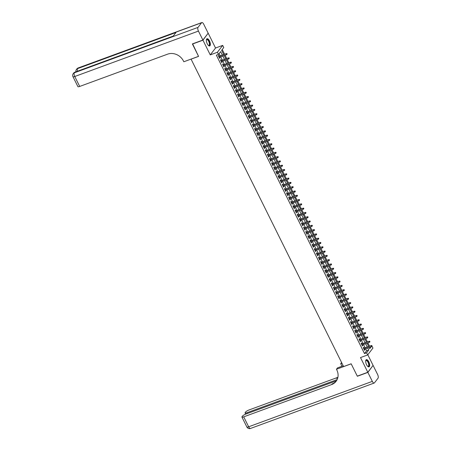 <?xml version="1.0" encoding="UTF-8"?>
<svg xmlns="http://www.w3.org/2000/svg" width="451" height="451" viewBox="0 0 451 451"><rect width="100%" height="100%" fill="white"/><g stroke="black" fill="none" stroke-linecap="round" stroke-linejoin="round"><path stroke-width="0.68" d="M368.788 361.803A3.845 1.595 69.8 0 0 366.353 359.65A3.845 1.595 69.8 0 0 366.562 364.707A3.845 1.595 69.8 0 0 368.997 366.866A3.845 1.595 69.8 0 0 368.788 361.803M209.478 40.883A3.845 1.595 69.8 0 0 207.043 38.724A3.845 1.595 69.8 0 0 207.251 43.781A3.845 1.595 69.8 0 0 209.692 45.94A3.845 1.595 69.8 0 0 209.478 40.883M372.007 346.188L372.938 348.071L367.655 354.943L366.59 352.8L368.732 350.01L367.74 348.014M191.049 59.104L343.589 366.573L351.16 363.794L357.288 376.14L367.807 372.278L373.084 365.4L367.802 354.757M208.007 33.397L202.956 40.19L210.256 54.892L217.405 52.265L222.687 45.388L223.752 47.535L221.61 50.326L223.724 54.582M210.256 54.892L215.533 48.015L208.238 33.312M215.533 48.015L222.687 45.388M369.527 346.205L367.881 342.884M367.396 341.909L365.744 338.594M365.265 337.619L363.613 334.298M363.128 333.323L361.482 330.008M360.997 329.033L359.351 325.712M358.866 324.737L357.22 321.422M356.735 320.441L355.089 317.126M354.604 316.151L352.958 312.831M352.473 311.855L350.827 308.54M350.342 307.565L348.696 304.245M348.211 303.269L346.565 299.954M346.08 298.979L344.434 295.659M343.95 294.683L342.303 291.369M341.819 290.388L340.172 287.073M339.688 286.097L338.041 282.777M337.557 281.802L335.91 278.487M335.426 277.512L333.779 274.191M333.295 273.216L331.648 269.901M331.164 268.926L329.518 265.605M329.033 264.63L327.387 261.315M326.902 260.34L325.256 257.019M324.771 256.044L323.125 252.729M322.64 251.748L320.994 248.433M320.509 247.458L318.863 244.138M318.378 243.162L316.732 239.847M316.247 238.872L314.595 235.552M314.116 234.576L312.464 231.262M311.979 230.286L310.333 226.966M309.848 225.99L308.202 222.676M307.717 221.695L306.071 218.38M305.586 217.405L303.94 214.09M303.455 213.109L301.809 209.794M301.324 208.819L299.678 205.498M299.193 204.523L297.547 201.208M297.062 200.233L295.416 196.912M294.931 195.937L293.285 192.622M292.8 191.647L291.154 188.326M290.669 187.351L289.023 184.036M288.539 183.055L286.892 179.74M286.408 178.765L284.761 175.445M284.277 174.469L282.63 171.155M282.146 170.179L280.499 166.859M280.015 165.883L278.368 162.569M277.884 161.593L276.238 158.273M275.753 157.298L274.107 153.983M273.622 153.007L271.976 149.687M271.491 148.712L269.845 145.397M269.36 144.416L267.714 141.101M267.229 140.126L265.577 136.805M265.098 135.83L263.446 132.515M262.967 131.54L261.315 128.219M260.83 127.244L259.184 123.929M258.699 122.954L257.053 119.633M256.568 118.658L254.922 115.343M254.437 114.362L252.791 111.047M252.306 110.072L250.66 106.752M250.175 105.776L248.529 102.462M248.044 101.486L246.398 98.166M245.913 97.191L244.267 93.876M243.782 92.9L242.136 89.58M241.651 88.605L240.005 85.29M239.52 84.314L237.874 80.994M237.389 80.019L235.743 76.704M235.259 75.723L233.612 72.408M233.128 71.433L231.481 68.112M230.997 67.137L229.35 63.822M228.866 62.847L227.219 59.526M226.735 58.551L225.088 55.236M224.604 54.261L222.242 49.503M190.993 59.177L198.57 56.392L192.605 43.837M192.442 44.051L202.956 40.19M364.109 348.195L363.641 347.253L363.286 347.715L364.566 350.292L364.921 349.829L364.594 349.17M361.978 343.899L361.51 342.957L361.155 343.42L362.435 345.996L362.79 345.534L362.463 344.874M359.847 339.603L359.379 338.662L359.024 339.129L360.304 341.706L360.659 341.238L360.332 340.584M357.716 335.313L357.248 334.371L356.893 334.834L358.173 337.41L358.528 336.948L358.201 336.288M355.585 331.017L355.117 330.076L354.762 330.544L356.036 333.12L356.397 332.652L356.07 331.992M353.454 326.727L352.986 325.785L352.631 326.248L353.905 328.824L354.266 328.362L353.939 327.702M351.323 322.431L350.855 321.49L350.5 321.958L351.774 324.534L352.135 324.066L351.808 323.406M349.192 318.141L348.724 317.2L348.369 317.662L349.643 320.238L350.004 319.776L349.677 319.116M347.061 313.845L346.593 312.904L346.238 313.372L347.512 315.942L347.873 315.48L347.546 314.821M344.93 309.549L344.463 308.614L344.102 309.076L345.381 311.652L345.742 311.184L345.415 310.53M342.799 305.259L342.332 304.318L341.971 304.78L343.25 307.356L343.611 306.894L343.284 306.235M340.668 300.964L340.201 300.022L339.84 300.49L341.119 303.066L341.475 302.598L341.148 301.939M338.532 296.673L338.07 295.732L337.709 296.194L338.989 298.771L339.344 298.308L339.017 297.649M336.401 292.378L335.939 291.436L335.578 291.904L336.858 294.48L337.213 294.013L336.886 293.353M334.27 288.088L333.808 287.146L333.447 287.608L334.727 290.185L335.082 289.722L334.755 289.063M332.139 283.792L331.671 282.85L331.316 283.318L332.596 285.895L332.951 285.427L332.624 284.767M330.008 279.502L329.54 278.56L329.185 279.022L330.465 281.599L330.82 281.136L330.493 280.477M327.877 275.206L327.409 274.264L327.054 274.727L328.334 277.303L328.689 276.841L328.362 276.181M325.746 270.91L325.278 269.969L324.923 270.437L326.203 273.013L326.558 272.545L326.231 271.891M323.615 266.62L323.147 265.678L322.792 266.141L324.072 268.717L324.427 268.255L324.1 267.595M321.484 262.324L321.016 261.383L320.661 261.851L321.941 264.427L322.296 263.959L321.969 263.299M319.353 258.034L318.885 257.093L318.53 257.555L319.81 260.131L320.165 259.669L319.838 259.009M317.222 253.738L316.754 252.797L316.399 253.265L317.679 255.841L318.034 255.373L317.707 254.714M315.091 249.448L314.623 248.507L314.268 248.969L315.548 251.545L315.903 251.083L315.576 250.423M312.96 245.152L312.492 244.211L312.137 244.679L313.417 247.249L313.772 246.787L313.445 246.128M310.829 240.857L310.361 239.921L310.006 240.383L311.286 242.959L311.641 242.491L311.314 241.837M308.698 236.566L308.23 235.625L307.875 236.087L309.155 238.664L309.51 238.201L309.183 237.542M306.567 232.271L306.099 231.329L305.744 231.797L307.024 234.373L307.379 233.906L307.052 233.246M304.436 227.98L303.968 227.039L303.613 227.501L304.887 230.078L305.248 229.615L304.921 228.956M302.305 223.685L301.837 222.743L301.482 223.211L302.756 225.788L303.117 225.32L302.79 224.66M300.174 219.395L299.706 218.453L299.351 218.915L300.625 221.492L300.986 221.029L300.659 220.37M298.043 215.099L297.575 214.157L297.22 214.625L298.494 217.202L298.855 216.734L298.528 216.074M295.912 210.809L295.444 209.867L295.084 210.329L296.363 212.906L296.724 212.444L296.397 211.784M293.781 206.513L293.313 205.571L292.953 206.034L294.232 208.61L294.593 208.148L294.266 207.488M291.65 202.217L291.183 201.276L290.822 201.744L292.101 204.32L292.462 203.852L292.13 203.198M289.519 197.927L289.052 196.986L288.691 197.448L289.97 200.024L290.326 199.562L289.999 198.902M287.383 193.631L286.921 192.69L286.56 193.158L287.839 195.734L288.195 195.266L287.868 194.606M285.252 189.341L284.79 188.4L284.429 188.862L285.709 191.438L286.064 190.976L285.737 190.316M283.121 185.045L282.659 184.104L282.298 184.572L283.578 187.148L283.933 186.68L283.606 186.021M280.99 180.755L280.522 179.814L280.167 180.276L281.447 182.852L281.802 182.39L281.475 181.73M278.859 176.459L278.391 175.518L278.036 175.986L279.316 178.557L279.671 178.094L279.344 177.435M276.728 172.169L276.26 171.228L275.905 171.69L277.185 174.266L277.54 173.804L277.213 173.145M274.597 167.873L274.129 166.932L273.774 167.394L275.054 169.971L275.409 169.508L275.082 168.849M272.466 163.578L271.998 162.636L271.643 163.104L272.923 165.68L273.278 165.213L272.951 164.559M270.335 159.288L269.867 158.346L269.512 158.808L270.792 161.385L271.147 160.922L270.82 160.263M268.204 154.992L267.736 154.05L267.381 154.518L268.661 157.095L269.016 156.627L268.689 155.967M266.073 150.702L265.605 149.76L265.25 150.222L266.53 152.799L266.885 152.337L266.558 151.677M263.942 146.406L263.474 145.464L263.119 145.932L264.399 148.509L264.754 148.041L264.427 147.381M261.811 142.116L261.343 141.174L260.988 141.637L262.268 144.213L262.623 143.751L262.296 143.091M259.68 137.82L259.212 136.879L258.857 137.346L260.137 139.917L260.492 139.455L260.165 138.795M257.549 133.524L257.081 132.588L256.726 133.051L258.006 135.627L258.361 135.159L258.034 134.505M255.418 129.234L254.95 128.293L254.595 128.755L255.875 131.331L256.23 130.869L255.903 130.209M253.287 124.938L252.819 123.997L252.464 124.465L253.738 127.041L254.099 126.573L253.772 125.914M251.156 120.648L250.688 119.707L250.333 120.169L251.607 122.745L251.968 122.283L251.641 121.623M249.025 116.352L248.557 115.411L248.202 115.879L249.476 118.455L249.837 117.987L249.51 117.328M246.894 112.062L246.426 111.121L246.071 111.583L247.345 114.159L247.706 113.697L247.379 113.038M244.763 107.766L244.295 106.825L243.935 107.293L245.214 109.869L245.575 109.401L245.248 108.742M242.632 103.476L242.164 102.535L241.804 102.997L243.083 105.573L243.444 105.111L243.117 104.452M240.501 99.181L240.033 98.239L239.673 98.701L240.952 101.278L241.308 100.815L240.981 100.156M238.365 94.885L237.902 93.943L237.542 94.411L238.821 96.988L239.177 96.52L238.85 95.866M236.234 90.595L235.772 89.653L235.411 90.115L236.69 92.692L237.046 92.229L236.719 91.57M234.103 86.299L233.641 85.357L233.28 85.825L234.559 88.402L234.915 87.934L234.588 87.274M231.972 82.009L231.504 81.067L231.149 81.53L232.428 84.106L232.784 83.644L232.457 82.984M229.841 77.713L229.373 76.771L229.018 77.239L230.298 79.816L230.653 79.348L230.326 78.688M227.71 73.423L227.242 72.481L226.887 72.944L228.167 75.52L228.522 75.058L228.195 74.398M225.579 69.127L225.111 68.186L224.756 68.653L226.036 71.224L226.391 70.762L226.064 70.102M223.448 64.831L222.98 63.895L222.625 64.358L223.905 66.934L224.26 66.466L223.933 65.812M221.317 60.541L220.849 59.6L220.494 60.062L221.774 62.638L222.129 62.176L221.802 61.516M369.138 347.512L369.73 348.708L371.258 346.723M222.332 55.09L220.612 51.628L218.47 54.413L216.367 55.185L364.487 353.573L366.629 350.782L365.637 348.786M365.152 347.811L363.506 344.491M363.021 343.515L361.375 340.201M360.89 339.22L359.244 335.905M358.759 334.93L357.113 331.609M356.628 330.634L354.982 327.319M354.497 326.344L352.851 323.023M352.366 322.048L350.72 318.733M350.235 317.758L348.589 314.437M348.104 313.462L346.458 310.147M345.973 309.172L344.327 305.851M343.842 304.876L342.196 301.561M341.711 300.58L340.06 297.265M339.58 296.29L337.929 292.97M337.449 291.994L335.798 288.679M335.313 287.704L333.667 284.384M333.182 283.408L331.536 280.094M331.051 279.118L329.405 275.798M328.92 274.822L327.274 271.508M326.789 270.527L325.143 267.212M324.658 266.237L323.012 262.916M322.527 261.941L320.881 258.626M320.396 257.651L318.75 254.33M318.265 253.355L316.619 250.04M316.134 249.065L314.488 245.744M314.003 244.769L312.357 241.454M311.872 240.479L310.226 237.158M309.741 236.183L308.095 232.868M307.61 231.887L305.964 228.572M305.479 227.597L303.833 224.277M303.348 223.301L301.702 219.987M301.217 219.011L299.571 215.691M299.086 214.715L297.44 211.401M296.955 210.425L295.309 207.105M294.824 206.13L293.178 202.815M292.693 201.834L291.047 198.519M290.562 197.544L288.911 194.223M288.431 193.248L286.78 189.933M286.295 188.958L284.649 185.637M284.164 184.662L282.518 181.347M282.033 180.372L280.387 177.051M279.902 176.076L278.256 172.761M277.771 171.786L276.125 168.465M275.64 167.49L273.994 164.175M273.509 163.194L271.863 159.88M271.378 158.904L269.732 155.584M269.247 154.608L267.601 151.294M267.116 150.318L265.47 146.998M264.985 146.023L263.339 142.708M262.854 141.732L261.208 138.412M260.723 137.437L259.077 134.122M258.592 133.141L256.946 129.826M256.461 128.851L254.815 125.53M254.33 124.555L252.684 121.24M252.199 120.265L250.553 116.944M250.068 115.969L248.422 112.654M247.937 111.679L246.291 108.358M245.806 107.383L244.16 104.068M243.675 103.093L242.029 99.772M241.544 98.797L239.898 95.482M239.413 94.501L237.762 91.187M237.282 90.211L235.631 86.891M235.146 85.915L233.5 82.601M233.015 81.625L231.369 78.305M230.884 77.33L229.238 74.015M228.753 73.039L227.107 69.719M226.622 68.744L224.976 65.429M224.491 64.454L222.845 61.133M222.36 60.158L220.714 56.843M220.229 55.862L219.101 53.596M219.186 56.245L218.718 55.304L218.363 55.772L219.643 58.348L219.998 57.88L219.671 57.221M367.655 354.943L360.507 357.57L367.807 372.278M364.487 353.573L366.59 352.8M218.47 54.413L217.405 52.265M224.209 55.558L225.855 58.872M226.34 59.848L227.986 63.168M228.471 64.143L230.117 67.458M230.602 68.439L232.248 71.754M232.733 72.729L234.379 76.05M234.864 77.025L236.51 80.34M236.995 81.315L238.641 84.636M239.126 85.611L240.772 88.926M241.257 89.901L242.903 93.222M243.388 94.197L245.034 97.512M245.519 98.493L247.171 101.808M247.65 102.783L249.302 106.103M249.781 107.079L251.432 110.394M251.917 111.369L253.563 114.689M254.048 115.665L255.694 118.979M256.179 119.955L257.825 123.275M258.31 124.251L259.956 127.565M260.441 128.541L262.087 131.861M262.572 132.836L264.218 136.151M264.703 137.132L266.349 140.447M266.834 141.422L268.48 144.743M268.965 145.718L270.611 149.033M271.096 150.008L272.742 153.329M273.227 154.304L274.873 157.619M275.358 158.594L277.004 161.915M277.489 162.89L279.135 166.205M279.62 167.18L281.266 170.501M281.751 171.476L283.397 174.791M283.882 175.772L285.528 179.086M286.013 180.062L287.659 183.382M288.144 184.358L289.79 187.672M290.275 188.648L291.921 191.968M292.406 192.943L294.052 196.258M294.537 197.234L296.183 200.554M296.668 201.529L298.32 204.844M298.799 205.825L300.451 209.14M300.935 210.115L302.582 213.436M303.066 214.411L304.713 217.726M305.197 218.701L306.843 222.022M307.328 222.997L308.974 226.312M309.459 227.287L311.105 230.608M311.59 231.583L313.236 234.898M313.721 235.873L315.367 239.193M315.852 240.169L317.498 243.484M317.983 244.465L319.629 247.779M320.114 248.755L321.76 252.075M322.245 253.05L323.891 256.365M324.376 257.341L326.022 260.661M326.507 261.636L328.153 264.951M328.638 265.927L330.284 269.247M330.769 270.222L332.415 273.537M332.9 274.518L334.546 277.833M335.031 278.808L336.677 282.129M337.162 283.104L338.808 286.419M339.293 287.394L340.939 290.715M341.424 291.69L343.07 295.005M343.555 295.98L345.201 299.301M345.686 300.276L347.332 303.591M347.817 304.566L349.469 307.886M349.948 308.862L351.6 312.177M352.084 313.157L353.731 316.472M354.215 317.448L355.862 320.768M356.346 321.743L357.993 325.058M358.477 326.034L360.123 329.354M360.608 330.329L362.254 333.644M362.739 334.619L364.385 337.94M364.87 338.915L366.516 342.23M367.001 343.211L368.647 346.526M367.255 347.039L365.609 343.718M365.124 342.743L363.478 339.428M362.993 338.447L361.347 335.132M360.862 334.157L359.216 330.837M358.731 329.861L357.085 326.547M356.6 325.571L354.954 322.251M354.469 321.275L352.823 317.961M352.338 316.985L350.692 313.665M350.207 312.69L348.561 309.375M348.076 308.399L346.43 305.079M345.945 304.104L344.299 300.789M343.814 299.808L342.168 296.493M341.683 295.518L340.037 292.197M339.552 291.222L337.906 287.907M337.421 286.932L335.769 283.611M335.29 282.636L333.639 279.321M333.154 278.346L331.508 275.025M331.023 274.05L329.377 270.735M328.892 269.754L327.246 266.44M326.761 265.464L325.115 262.144M324.63 261.168L322.984 257.854M322.499 256.878L320.853 253.558M320.368 252.583L318.722 249.268M318.237 248.292L316.591 244.972M316.106 243.997L314.46 240.682M313.975 239.706L312.329 236.386M311.844 235.411L310.198 232.096M309.713 231.115L308.067 227.8M307.582 226.825L305.936 223.504M305.451 222.529L303.805 219.214M303.32 218.239L301.674 214.918M301.189 213.943L299.543 210.628M299.058 209.653L297.412 206.332M296.927 205.357L295.281 202.042M294.796 201.061L293.15 197.747M292.665 196.771L291.019 193.451M290.534 192.476L288.888 189.161M288.403 188.185L286.751 184.865M286.272 183.89L284.62 180.575M284.136 179.599L282.489 176.279M282.005 175.304L280.359 171.989M279.874 171.014L278.228 167.693M277.743 166.718L276.097 163.403M275.612 162.422L273.966 159.107M273.481 158.132L271.835 154.811M271.35 153.836L269.704 150.521M269.219 149.546L267.573 146.225M267.088 145.25L265.442 141.935M264.957 140.96L263.311 137.64M262.826 136.664L261.18 133.349M260.695 132.369L259.049 129.054M258.564 128.078L256.918 124.758M256.433 123.783L254.787 120.468M254.302 119.492L252.656 116.172M252.171 115.197L250.525 111.882M250.04 110.907L248.394 107.586M247.909 106.611L246.263 103.296M245.778 102.321L244.132 99M243.647 98.025L242.001 94.71M241.516 93.729L239.87 90.414M239.385 89.439L237.739 86.118M237.254 85.143L235.602 81.828M235.123 80.853L233.471 77.533M232.987 76.557L231.34 73.242M230.856 72.267L229.209 68.947M228.725 67.971L227.078 64.656M226.594 63.681L224.948 60.361M224.463 59.385L222.817 56.071M366.629 350.782L368.732 350.01M219.502 58.066L219.998 57.88M221.633 62.356L222.129 62.176M223.764 66.652L224.26 66.466M225.895 70.942L226.391 70.762M228.026 75.238L228.522 75.058M230.157 79.534L230.653 79.348M232.288 83.824L232.784 83.644M234.419 88.12L234.915 87.934M236.549 92.41L237.046 92.229M238.68 96.706L239.177 96.52M240.811 100.996L241.308 100.815M242.942 105.292L243.444 105.111M245.073 109.582L245.575 109.401M247.204 113.877L247.706 113.697M249.341 118.173L249.837 117.987M251.472 122.463L251.968 122.283M253.603 126.759L254.099 126.573M255.734 131.049L256.23 130.869M257.865 135.345L258.361 135.159M259.996 139.635L260.492 139.455M262.127 143.931L262.623 143.751M264.258 148.221L264.754 148.041M266.389 152.517L266.885 152.337M268.52 156.813L269.016 156.627M270.651 161.103L271.147 160.922M272.782 165.399L273.278 165.213M274.913 169.689L275.409 169.508M277.044 173.985L277.54 173.804M279.175 178.275L279.671 178.094M281.306 182.57L281.802 182.39M283.437 186.866L283.933 186.68M285.568 191.156L286.064 190.976M287.699 195.452L288.195 195.266M289.83 199.742L290.326 199.562M291.96 204.038L292.462 203.852M294.091 208.328L294.593 208.148M296.222 212.624L296.724 212.444M298.353 216.914L298.855 216.734M300.49 221.21L300.986 221.029M302.621 225.506L303.117 225.32M304.752 229.796L305.248 229.615M306.883 234.092L307.379 233.906M309.014 238.382L309.51 238.201M311.145 242.677L311.641 242.491M313.276 246.968L313.772 246.787M315.407 251.263L315.903 251.083M317.538 255.559L318.034 255.373M319.669 259.849L320.165 259.669M321.8 264.145L322.296 263.959M323.931 268.435L324.427 268.255M326.062 272.731L326.558 272.545M328.193 277.021L328.689 276.841M330.324 281.317L330.82 281.136M332.455 285.607L332.951 285.427M334.586 289.903L335.082 289.722M336.717 294.199L337.213 294.013M338.848 298.489L339.344 298.308M340.979 302.784L341.475 302.598M343.11 307.075L343.611 306.894M345.24 311.37L345.742 311.184M347.371 315.661L347.873 315.48M349.508 319.956L350.004 319.776M351.639 324.252L352.135 324.066M353.77 328.542L354.266 328.362M355.901 332.838L356.397 332.652M358.032 337.128L358.528 336.948M360.163 341.424L360.659 341.238M362.294 345.714L362.79 345.534M364.425 350.01L364.921 349.829M226.87 53.816L227.084 54.244L227.011 53.63L226.182 53.917L226.565 54.695L219.175 57.407M218.791 56.634L226.436 53.584L218.69 56.431M227.011 53.63L226.436 53.584M226.565 54.695L227.084 54.244M206.378 40.026A3.326 1.381 -110.2 0 1 206.417 39.897A3.326 1.381 -110.2 0 1 208.148 39.919A3.326 1.381 -110.2 0 1 209.754 43.916A3.326 1.381 -110.2 0 1 208.458 45.45A3.326 1.381 -110.2 0 1 208.339 45.376A3.078 1.28 69.8 0 0 208.881 45.421A3.078 1.28 69.8 0 0 209.337 43.24A3.078 1.28 69.8 0 0 207.928 40.184A3.078 1.28 69.8 0 0 206.761 39.643A3.078 1.28 69.8 0 0 206.378 40.032M209.467 45.979A3.817 1.584 69.8 0 0 209.884 43.178A3.817 1.584 69.8 0 0 208.165 39.541A3.817 1.584 69.8 0 0 206.846 38.837M365.688 360.952A3.326 1.381 -110.2 0 1 365.727 360.823A3.326 1.381 -110.2 0 1 367.452 360.845A3.326 1.381 -110.2 0 1 369.065 364.842A3.326 1.381 -110.2 0 1 367.768 366.375A3.326 1.381 -110.2 0 1 367.65 366.297A3.078 1.28 69.8 0 0 368.191 366.347A3.078 1.28 69.8 0 0 368.647 364.16A3.078 1.28 69.8 0 0 367.232 361.11A3.078 1.28 69.8 0 0 366.065 360.569A3.078 1.28 69.8 0 0 365.688 360.958M368.777 366.905A3.817 1.584 69.8 0 0 369.189 364.104A3.817 1.584 69.8 0 0 367.469 360.467A3.817 1.584 69.8 0 0 366.15 359.763M202.894 40.06L208.17 33.182L203.717 24.207A2.954 1.229 69.8 0 0 201.845 22.55A2.954 1.229 69.8 0 0 201.58 22.747L198.017 27.398A2.954 1.229 69.8 0 0 198.44 31.085L202.894 40.06L192.374 43.922L198.547 56.352L183.822 61.759L183.461 61.026A12.318 10.835 -142.5 0 0 167.614 54.154L79.697 86.44A2.954 0.682 153.6 0 1 77.91 86.637L72.972 76.698A2.954 0.682 -26.4 0 0 74.765 76.501L79.697 86.44M198.44 31.085L74.765 76.501A2.954 1.229 -110.2 0 1 74.342 72.808L74.703 72.346L173.133 36.198L175.986 32.483L77.555 68.625L77.91 68.163A2.954 1.229 -110.2 0 1 78.17 67.96L201.845 22.55M367.869 372.402L357.355 376.264L351.182 363.839L336.463 369.245L336.824 369.972A12.318 10.835 37.5 0 1 336.074 381.337A12.318 10.835 37.5 0 1 331.637 384.568L243.715 416.854L248.653 426.793L372.323 381.377L367.869 372.402L372.921 365.609M341.943 363.258L340.708 363.715L341.965 366.251M340.708 363.715L341.593 362.553M336.463 369.245L337.495 367.898L343.205 365.8M337.134 379.607L246.866 412.755A2.954 0.682 -26.4 0 1 245.073 412.953A2.954 0.682 -26.4 0 1 245.197 412.564L245.615 412.017A2.954 0.682 -26.4 0 1 248.997 409.976L336.914 377.69A12.318 10.835 37.5 0 0 337.9 377.273M337.799 377.724A12.318 10.835 37.5 0 1 336.401 378.361L337.765 377.859M372.323 381.377A2.954 1.229 69.8 0 0 374.2 383.04A2.954 1.229 69.8 0 0 374.46 382.837L378.028 378.192A2.954 1.229 69.8 0 0 377.605 374.499L373.152 365.53M336.457 380.802L245.851 414.074A2.954 0.682 -26.4 0 0 242.469 416.115L242.052 416.662A2.954 0.682 -26.4 0 0 241.928 417.051A2.954 0.682 -26.4 0 0 243.715 416.854M336.328 380.994A12.318 10.835 37.5 0 1 332.15 383.897L331.637 384.568M229.001 58.111L229.215 58.54L229.142 57.925L228.313 58.213L228.696 58.985L221.306 61.697M220.922 60.924L228.567 57.88L220.821 60.722M229.142 57.925L228.567 57.88M228.696 58.985L229.215 58.54M231.132 62.401L231.346 62.83L231.273 62.215L230.444 62.509L230.827 63.281L223.437 65.993M223.053 65.22L230.698 62.17L222.952 65.017M231.273 62.215L230.698 62.17M230.827 63.281L231.346 62.83M233.263 66.697L233.477 67.126L233.404 66.511L232.575 66.799L232.958 67.571L225.568 70.288M225.184 69.51L232.829 66.466L225.083 69.307M233.404 66.511L232.829 66.466M232.958 67.571L233.477 67.126M235.394 70.987L235.608 71.421L235.535 70.801L234.706 71.095L235.089 71.867L227.699 74.578M227.315 73.806L234.96 70.756L227.214 73.603M235.535 70.801L234.96 70.756M235.089 71.867L235.608 71.421M237.525 75.283L237.739 75.712L237.666 75.097L236.837 75.385L237.22 76.157L229.83 78.874M229.446 78.102L237.091 75.052L229.345 77.899M237.666 75.097L237.091 75.052M237.22 76.157L237.739 75.712M239.656 79.573L239.87 80.007L239.797 79.393L238.968 79.68L239.351 80.453L231.961 83.164M231.577 82.392L239.222 79.342L231.476 82.189M239.797 79.393L239.222 79.342M239.351 80.453L239.87 80.007M241.787 83.869L242.001 84.298L241.928 83.683L241.099 83.971L241.482 84.743L234.092 87.46M233.708 86.688L241.353 83.638L233.607 86.485M241.928 83.683L241.353 83.638M241.482 84.743L242.001 84.298M243.918 88.165L244.132 88.593L244.059 87.979L243.23 88.266L243.613 89.039L236.223 91.75M235.839 90.978L243.484 87.934L235.738 90.775M244.059 87.979L243.484 87.934M243.613 89.039L244.132 88.593M246.049 92.455L246.263 92.883L246.19 92.269L245.361 92.562L245.744 93.334L238.353 96.046M237.97 95.274L245.615 92.224L237.869 95.071M246.19 92.269L245.615 92.224M245.744 93.334L246.263 92.883M248.18 96.751L248.394 97.179L248.326 96.565L247.492 96.852L247.875 97.625L240.484 100.336M240.101 99.564L247.751 96.52L240 99.361M248.326 96.565L247.751 96.52M247.875 97.625L248.394 97.179M250.311 101.041L250.525 101.469L250.457 100.855L249.623 101.148L250.006 101.92L242.615 104.632M242.232 103.86L249.882 100.81L242.131 103.657M250.457 100.855L249.882 100.81M250.006 101.92L250.525 101.469M252.442 105.337L252.656 105.765L252.588 105.151L251.754 105.438L252.137 106.21L244.746 108.928M244.363 108.15L252.013 105.106L244.262 107.947M252.588 105.151L252.013 105.106M252.137 106.21L252.656 105.765M254.573 109.627L254.787 110.061L254.719 109.441L253.885 109.734L254.268 110.506L246.877 113.218M246.494 112.446L254.144 109.396L246.398 112.243M254.719 109.441L254.144 109.396M254.268 110.506L254.787 110.061M256.704 113.923L256.918 114.351L256.85 113.737L256.016 114.024L256.399 114.796L249.014 117.514M248.625 116.741L256.275 113.691L248.529 116.538M256.85 113.737L256.275 113.691M256.399 114.796L256.918 114.351M258.835 118.218L259.049 118.647L258.981 118.032L258.147 118.32L258.53 119.092L251.145 121.804M250.762 121.031L258.406 117.987L250.66 120.829M258.981 118.032L258.406 117.987M258.53 119.092L259.049 118.647M260.966 122.509L261.18 122.937L261.112 122.322L260.278 122.61L260.661 123.388L253.276 126.1M252.893 125.327L260.537 122.277L252.791 125.124M261.112 122.322L260.537 122.277M260.661 123.388L261.18 122.937M263.102 126.804L263.311 127.233L263.243 126.618L262.409 126.906L262.792 127.678L255.407 130.39M255.024 129.617L262.668 126.573L254.922 129.414M263.243 126.618L262.668 126.573M262.792 127.678L263.311 127.233M265.233 131.094L265.442 131.523L265.374 130.908L264.54 131.202L264.923 131.974L257.538 134.686M257.155 133.913L264.799 130.863L257.053 133.71M265.374 130.908L264.799 130.863M264.923 131.974L265.442 131.523M267.364 135.39L267.573 135.819L267.505 135.204L266.671 135.492L267.054 136.264L259.669 138.981M259.286 138.203L266.93 135.159L259.184 138M267.505 135.204L266.93 135.159M267.054 136.264L267.573 135.819M269.495 139.68L269.704 140.114L269.636 139.494L268.802 139.787L269.185 140.56L261.8 143.271M261.417 142.499L269.061 139.449L261.315 142.296M269.636 139.494L269.061 139.449M269.185 140.56L269.704 140.114M271.626 143.976L271.835 144.405L271.767 143.79L270.933 144.078L271.316 144.85L263.931 147.567M263.547 146.795L271.192 143.745L263.446 146.586M271.767 143.79L271.192 143.745M271.316 144.85L271.835 144.405M273.757 148.266L273.971 148.7L273.898 148.086L273.064 148.373L273.453 149.146L266.062 151.857M265.678 151.085L273.323 148.035L265.577 150.882M273.898 148.086L273.323 148.035M273.453 149.146L273.971 148.7M275.888 152.562L276.102 152.99L276.029 152.376L275.2 152.663L275.584 153.436L268.193 156.153M267.809 155.381L275.454 152.331L267.708 155.178M276.029 152.376L275.454 152.331M275.584 153.436L276.102 152.99M278.019 156.858L278.233 157.286L278.16 156.672L277.331 156.959L277.715 157.732L270.324 160.443M269.94 159.671L277.585 156.627L269.839 159.468M278.16 156.672L277.585 156.627M277.715 157.732L278.233 157.286M280.15 161.148L280.364 161.576L280.291 160.962L279.462 161.255L279.845 162.027L272.455 164.739M272.071 163.967L279.716 160.917L271.97 163.764M280.291 160.962L279.716 160.917M279.845 162.027L280.364 161.576M282.281 165.444L282.495 165.872L282.422 165.258L281.593 165.545L281.976 166.318L274.586 169.029M274.202 168.257L281.847 165.213L274.101 168.054M282.422 165.258L281.847 165.213M281.976 166.318L282.495 165.872M284.412 169.734L284.626 170.162L284.553 169.548L283.724 169.841L284.107 170.613L276.717 173.325M276.333 172.553L283.978 169.503L276.232 172.35M284.553 169.548L283.978 169.503M284.107 170.613L284.626 170.162M286.543 174.03L286.757 174.458L286.684 173.844L285.855 174.131L286.238 174.903L278.848 177.621M278.464 176.843L286.109 173.798L278.363 176.64M286.684 173.844L286.109 173.798M286.238 174.903L286.757 174.458M288.674 178.32L288.888 178.754L288.815 178.134L287.986 178.427L288.369 179.199L280.979 181.911M280.595 181.139L288.24 178.089L280.494 180.936M288.815 178.134L288.24 178.089M288.369 179.199L288.888 178.754M290.805 182.616L291.019 183.044L290.946 182.429L290.117 182.717L290.5 183.489L283.11 186.207M282.726 185.434L290.371 182.384L282.625 185.231M290.946 182.429L290.371 182.384M290.5 183.489L291.019 183.044M292.936 186.911L293.15 187.34L293.077 186.725L292.248 187.013L292.631 187.785L285.241 190.497M284.857 189.724L292.502 186.68L284.756 189.521M293.077 186.725L292.502 186.68M292.631 187.785L293.15 187.34M295.067 191.201L295.281 191.63L295.208 191.015L294.379 191.303L294.762 192.081L287.372 194.793M286.988 194.02L294.633 190.97L286.887 193.817M295.208 191.015L294.633 190.97M294.762 192.081L295.281 191.63M297.198 195.497L297.412 195.926L297.344 195.311L296.51 195.599L296.893 196.371L289.503 199.083M289.119 198.31L296.769 195.266L289.018 198.107M297.344 195.311L296.769 195.266M296.893 196.371L297.412 195.926M299.329 199.787L299.543 200.216L299.475 199.601L298.641 199.894L299.024 200.667L291.634 203.378M291.25 202.606L298.9 199.556L291.149 202.403M299.475 199.601L298.9 199.556M299.024 200.667L299.543 200.216M301.46 204.083L301.674 204.512L301.606 203.897L300.772 204.185L301.155 204.957L293.764 207.669M293.381 206.896L301.031 203.852L293.28 206.693M301.606 203.897L301.031 203.852M301.155 204.957L301.674 204.512M303.591 208.373L303.805 208.802L303.737 208.187L302.903 208.48L303.286 209.253L295.895 211.964M295.512 211.192L303.162 208.142L295.416 210.989M303.737 208.187L303.162 208.142M303.286 209.253L303.805 208.802M305.722 212.669L305.936 213.097L305.868 212.483L305.034 212.771L305.417 213.543L298.026 216.26M297.643 215.488L305.293 212.438L297.547 215.279M305.868 212.483L305.293 212.438M305.417 213.543L305.936 213.097M307.853 216.959L308.067 217.393L307.999 216.773L307.165 217.066L307.548 217.839L300.163 220.55M299.774 219.778L307.424 216.728L299.678 219.575M307.999 216.773L307.424 216.728M307.548 217.839L308.067 217.393M309.984 221.255L310.198 221.683L310.13 221.069L309.296 221.356L309.679 222.129L302.294 224.846M301.911 224.074L309.555 221.024L301.809 223.871M310.13 221.069L309.555 221.024M309.679 222.129L310.198 221.683M312.115 225.551L312.329 225.979L312.261 225.365L311.427 225.652L311.81 226.425L304.425 229.136M304.042 228.364L311.686 225.32L303.94 228.161M312.261 225.365L311.686 225.32M311.81 226.425L312.329 225.979M314.251 229.841L314.46 230.269L314.392 229.655L313.558 229.942L313.941 230.72L306.556 233.432M306.173 232.66L313.817 229.61L306.071 232.457M314.392 229.655L313.817 229.61M313.941 230.72L314.46 230.269M316.382 234.137L316.591 234.565L316.523 233.951L315.689 234.238L316.072 235.01L308.687 237.722M308.304 236.95L315.948 233.906L308.202 236.747M316.523 233.951L315.948 233.906M316.072 235.01L316.591 234.565M318.513 238.427L318.722 238.855L318.654 238.241L317.82 238.534L318.203 239.306L310.818 242.018M310.435 241.246L318.079 238.196L310.333 241.043M318.654 238.241L318.079 238.196M318.203 239.306L318.722 238.855M320.644 242.723L320.853 243.151L320.785 242.537L319.951 242.824L320.334 243.596L312.949 246.314M312.566 245.536L320.21 242.491L312.464 245.333M320.785 242.537L320.21 242.491M320.334 243.596L320.853 243.151M322.775 247.013L322.989 247.447L322.916 246.827L322.082 247.12L322.471 247.892L315.08 250.604M314.697 249.831L322.341 246.782L314.595 249.629M322.916 246.827L322.341 246.782M322.471 247.892L322.989 247.447M324.906 251.308L325.12 251.737L325.047 251.122L324.213 251.41L324.602 252.182L317.211 254.9M316.827 254.127L324.472 251.077L316.726 253.924M325.047 251.122L324.472 251.077M324.602 252.182L325.12 251.737M327.037 255.604L327.251 256.033L327.178 255.418L326.349 255.706L326.733 256.478L319.342 259.19M318.958 258.417L326.603 255.373L318.857 258.214M327.178 255.418L326.603 255.373M326.733 256.478L327.251 256.033M329.168 259.894L329.382 260.323L329.309 259.708L328.48 259.996L328.864 260.774L321.473 263.485M321.089 262.713L328.734 259.663L320.988 262.51M329.309 259.708L328.734 259.663M328.864 260.774L329.382 260.323M331.299 264.19L331.513 264.619L331.44 264.004L330.611 264.292L330.995 265.064L323.604 267.776M323.22 267.003L330.865 263.959L323.119 266.8M331.44 264.004L330.865 263.959M330.995 265.064L331.513 264.619M333.43 268.48L333.644 268.909L333.571 268.294L332.742 268.587L333.126 269.36L325.735 272.071M325.351 271.299L332.996 268.249L325.25 271.096M333.571 268.294L332.996 268.249M333.126 269.36L333.644 268.909M335.561 272.776L335.775 273.205L335.702 272.59L334.873 272.878L335.256 273.65L327.866 276.362M327.482 275.589L335.127 272.545L327.381 275.386M335.702 272.59L335.127 272.545M335.256 273.65L335.775 273.205M337.692 277.066L337.906 277.495L337.833 276.88L337.004 277.173L337.387 277.946L329.997 280.657M329.613 279.885L337.258 276.835L329.512 279.682M337.833 276.88L337.258 276.835M337.387 277.946L337.906 277.495M339.823 281.362L340.037 281.79L339.964 281.176L339.135 281.463L339.518 282.236L332.128 284.953M331.744 284.181L339.389 281.131L331.643 283.972M339.964 281.176L339.389 281.131M339.518 282.236L340.037 281.79M341.954 285.652L342.168 286.086L342.095 285.466L341.266 285.759L341.649 286.532L334.259 289.243M333.875 288.471L341.52 285.421L333.774 288.268M342.095 285.466L341.52 285.421M341.649 286.532L342.168 286.086M344.085 289.948L344.299 290.376L344.226 289.762L343.397 290.049L343.78 290.822L336.39 293.539M336.006 292.767L343.651 289.717L335.905 292.564M344.226 289.762L343.651 289.717M343.78 290.822L344.299 290.376M346.216 294.244L346.43 294.672L346.357 294.058L345.528 294.345L345.911 295.117L338.521 297.829M338.137 297.057L345.782 294.013L338.036 296.854M346.357 294.058L345.782 294.013M345.911 295.117L346.43 294.672M348.347 298.534L348.561 298.962L348.493 298.348L347.659 298.635L348.042 299.413L340.652 302.125M340.268 301.353L347.918 298.303L340.167 301.15M348.493 298.348L347.918 298.303M348.042 299.413L348.561 298.962M350.478 302.83L350.692 303.258L350.624 302.644L349.79 302.931L350.173 303.703L342.783 306.415M342.399 305.643L350.049 302.598L342.298 305.44M350.624 302.644L350.049 302.598M350.173 303.703L350.692 303.258M352.609 307.12L352.823 307.548L352.755 306.934L351.921 307.227L352.304 307.999L344.914 310.711M344.53 309.938L352.18 306.889L344.429 309.736M352.755 306.934L352.18 306.889M352.304 307.999L352.823 307.548M354.74 311.415L354.954 311.844L354.886 311.229L354.052 311.517L354.435 312.289L347.044 315.007M346.661 314.229L354.311 311.184L346.565 314.026M354.886 311.229L354.311 311.184M354.435 312.289L354.954 311.844M356.871 315.706L357.085 316.14L357.017 315.52L356.183 315.813L356.566 316.585L349.181 319.297M348.792 318.524L356.442 315.474L348.696 318.321M357.017 315.52L356.442 315.474M356.566 316.585L357.085 316.14M359.002 320.001L359.216 320.43L359.148 319.815L358.314 320.103L358.697 320.875L351.312 323.592M350.923 322.82L358.573 319.77L350.827 322.617M359.148 319.815L358.573 319.77M358.697 320.875L359.216 320.43M361.133 324.297L361.347 324.726L361.279 324.111L360.445 324.399L360.828 325.171L353.443 327.883M353.06 327.11L360.704 324.066L352.958 326.907M361.279 324.111L360.704 324.066M360.828 325.171L361.347 324.726M363.269 328.587L363.478 329.016L363.41 328.401L362.576 328.689L362.959 329.461L355.574 332.178M355.191 331.406L362.835 328.356L355.089 331.203M363.41 328.401L362.835 328.356M362.959 329.461L363.478 329.016M365.4 332.883L365.609 333.312L365.541 332.697L364.707 332.985L365.09 333.757L357.705 336.469M357.322 335.696L364.966 332.652L357.22 335.493M365.541 332.697L364.966 332.652M365.09 333.757L365.609 333.312M367.531 337.173L367.74 337.602L367.672 336.987L366.838 337.28L367.221 338.053L359.836 340.764M359.453 339.992L367.097 336.942L359.351 339.789M367.672 336.987L367.097 336.942M367.221 338.053L367.74 337.602M369.662 341.469L369.871 341.897L369.803 341.283L368.969 341.57L369.352 342.343L361.967 345.054M361.584 344.282L369.228 341.238L361.482 344.079M369.803 341.283L369.228 341.238M369.352 342.343L369.871 341.897M371.793 345.759L372.002 346.188L371.934 345.573L371.1 345.866L371.483 346.639L364.098 349.35M363.715 348.578L371.359 345.528L363.613 348.375M371.934 345.573L371.359 345.528M371.483 346.639L372.002 346.188M201.58 22.747L77.91 68.163A2.954 2.599 -142.5 0 0 76.845 68.935L76.49 69.403A2.954 2.599 37.5 0 1 77.555 68.625A2.954 1.229 -110.2 0 0 77.538 71.196M173.246 36.057L74.962 72.143A2.954 1.229 -110.2 0 0 74.703 72.346A2.954 2.599 -142.5 0 0 73.631 73.118L73.276 73.586A2.954 2.599 37.5 0 1 74.342 72.808L198.017 27.398M336.401 378.361L336.914 377.69M246.866 412.755L247.261 413.556M248.653 426.793A2.954 0.682 153.6 0 1 246.86 426.99A2.954 2.954 0 0 0 250.525 428.45A2.954 1.229 -110.2 0 1 248.653 426.793M74.962 72.143A2.954 2.954 0 0 0 73.631 73.118M73.276 73.586A2.954 2.954 0 0 0 72.972 76.698M78.17 67.96A2.954 2.954 0 0 0 76.845 68.935M76.49 69.403A2.954 2.954 0 0 0 75.937 71.788M245.073 412.953L245.665 414.142M241.928 417.051L246.86 426.99M250.525 428.45L374.2 383.04"/></g></svg>
